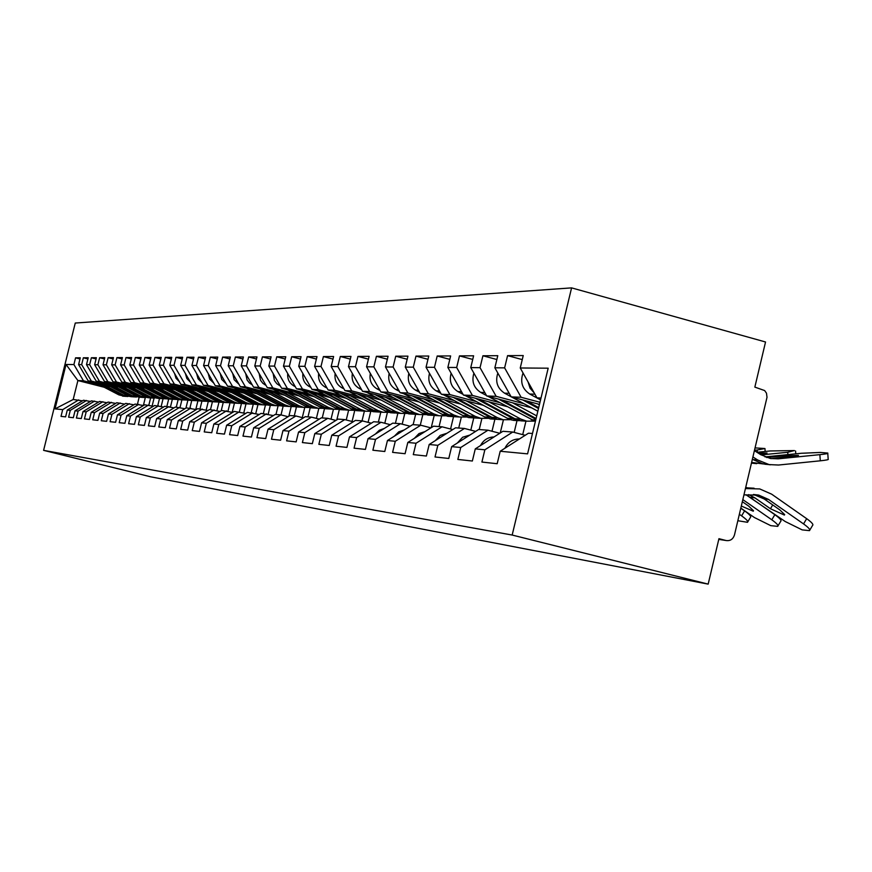 <?xml version="1.0" encoding="UTF-8"?>
<svg xmlns="http://www.w3.org/2000/svg" width="872" height="872" viewBox="0 0 872 872"><rect width="100%" height="100%" fill="white"/><g stroke="black" fill="none" stroke-linecap="round" stroke-linejoin="round"><path stroke-width="1.31" d="M571.585 287.88L75.264 323.043L43.6 450.355L512.169 535.048L571.585 287.88L765.54 341.988L754.847 387.113L764.646 390.558L766.488 393.196L767.011 397.283L734.475 534.95C733.036 539.256 730.235 541.109 726.071 540.52L718.942 538.689L708.173 584.12L512.169 535.048M104.237 387.266L77.902 380.552L66.043 364.496L55.012 408.892L62.697 409.622L61.018 416.369L65.607 416.86L67.297 410.058L83.44 400.248L90.394 401.458M66.043 364.496L73.902 364.55L75.57 357.825L79.995 358.959M110.363 386.59L88.236 380.944L78.6 364.594L80.279 357.803L75.57 357.825M78.6 364.594L81.663 364.616L83.352 357.782L87.909 358.959M118.799 386.994L96.269 381.238L86.492 364.649L88.203 357.76L83.352 357.782M86.492 364.649L89.653 364.67L91.375 357.749L96.062 358.959M127.497 387.419L104.542 381.555L94.634 364.714L96.367 357.716L91.375 357.749M94.634 364.714L97.882 364.736L99.626 357.705L104.466 358.948M136.457 387.855L113.077 381.871L103.027 364.779L104.782 357.673L99.626 357.705M103.027 364.779L106.373 364.801L108.15 357.662L113.131 358.948M145.7 388.313L121.873 382.209L111.671 364.845L113.458 357.629L108.15 357.662M111.671 364.845L115.126 364.867L116.924 357.618L122.069 358.948M155.249 388.781L130.942 382.546L120.598 364.91L122.407 357.585L116.924 357.618M120.598 364.91L124.162 364.943L125.982 357.575L131.301 358.948M165.091 389.261L140.305 382.906L129.808 364.987L131.65 357.542L125.982 357.575M129.808 364.987L133.481 365.008L135.334 357.52L140.828 358.948M175.261 389.762L149.973 383.266L139.313 365.052L141.188 357.487L135.334 357.52M139.313 365.052L143.117 365.085L144.992 357.476L150.66 358.948M185.78 390.275L159.958 383.647L149.134 365.128L151.03 357.444L144.992 357.476M149.134 365.128L153.069 365.161L154.976 357.422L160.84 358.948M196.647 390.82L170.28 384.029L159.293 365.205L161.222 357.389L154.976 357.422M159.293 365.205L163.358 365.237L165.299 357.367L171.359 358.948M207.896 391.375L180.962 384.432L169.789 365.292L171.751 357.335L165.299 357.367M169.789 365.292L173.997 365.324L175.97 357.313L182.248 358.948M219.537 391.953L192.014 384.857L180.657 365.368L182.651 357.28L175.97 357.313M180.657 365.368L185.017 365.412L187.022 357.258L193.519 358.948M231.592 392.542L203.449 385.282L191.916 365.455L193.944 357.226L187.022 357.258M191.916 365.455L196.429 365.499L198.467 357.204L205.203 358.959M244.095 393.163L215.308 385.729L203.579 365.553L205.639 357.171L198.467 357.204M203.579 365.553L208.255 365.586L210.326 357.139L217.313 358.97M257.066 393.817L227.592 386.198L215.667 365.641L217.771 357.106L210.326 357.139M215.667 365.641L220.518 365.684L222.633 357.084L229.87 358.97M270.516 394.482L240.345 386.678L228.213 365.739L230.35 357.04L222.633 357.084M228.213 365.739L233.238 365.782L235.396 357.019L242.917 358.981M284.49 395.19L253.578 387.179L241.228 365.837L243.408 356.975L235.396 357.019M241.228 365.837L246.46 365.88L248.651 356.953L256.466 358.992M299.009 395.921L267.323 387.691L254.766 365.946L256.978 356.91L248.651 356.953M254.766 365.946L260.194 365.978L262.428 356.877L270.56 359.013M314.116 396.673L281.623 388.236L268.827 366.055L271.094 356.833L262.428 356.877M268.827 366.055L274.484 366.098L276.762 356.801L285.209 359.024M329.845 397.469L296.491 388.792L283.465 366.164L285.765 356.757L276.762 356.801M283.465 366.164L289.351 366.207L291.673 356.735L300.48 359.046M346.228 398.297L311.98 389.381L298.715 366.284L301.058 356.681L291.673 356.735M298.715 366.284L304.84 366.327L307.206 356.648L316.383 359.079M363.308 399.169L328.123 389.991L314.596 366.404L316.994 356.604L307.206 356.648M314.596 366.404L320.994 366.447L323.403 356.572L332.984 359.101M381.14 400.074L344.963 390.623L331.164 366.523L333.616 356.517L323.403 356.572M331.164 366.523L337.846 366.578L340.309 356.485L350.304 359.133M399.768 401.033L362.534 391.288L348.473 366.665L350.969 356.43L340.309 356.485M348.473 366.665L355.449 366.72L357.967 356.397L368.409 359.166M419.236 402.025L380.911 391.975L366.556 366.796L369.107 356.343L357.967 356.397M366.556 366.796L373.848 366.861L376.421 356.299L387.353 359.21M439.63 403.082L400.117 392.705L385.468 366.949L388.073 356.245L376.421 356.299M385.468 366.949L393.108 367.003L395.735 356.201L407.191 359.253M460.983 404.183L420.239 393.457L405.284 367.101L407.943 356.147L395.735 356.201M405.284 367.101L413.284 367.156L415.977 356.103L427.978 359.308M483.393 405.349L441.33 394.253L426.048 367.254L428.773 356.038L415.977 356.103M426.048 367.254L434.452 367.319L437.199 355.994L449.799 359.362M506.915 406.57L463.468 395.092L447.848 367.428L450.639 355.929L437.199 355.994M447.848 367.428L456.666 367.493L459.479 355.885L472.733 359.438M531.658 407.867L486.729 395.975L470.76 367.603L473.605 355.809L459.479 355.885M470.76 367.603L480.036 367.668L482.914 355.765L496.855 359.515M539.485 404.401L511.199 396.891L494.86 367.788L497.781 355.689L482.914 355.765M494.86 367.788L504.626 367.864L507.58 355.634L522.274 359.602M540.803 398.886L536.978 397.861L520.246 367.984L523.244 355.558L507.58 355.634M520.246 367.984L548.183 368.191L527.582 453.865L500.19 451.249L528.476 433.199L532.487 433.493M67.297 410.058L70.294 410.352L68.594 417.187L73.324 417.699L75.036 410.799L78.131 411.094L76.398 418.037L81.27 418.56L83.014 411.562L86.197 411.857L84.442 418.909L89.456 419.454L91.222 412.336L94.503 412.652L92.737 419.803L97.904 420.369L99.702 413.143L103.081 413.47L101.283 420.74L106.624 421.318L108.444 413.982L111.932 414.309L110.101 421.688L115.616 422.288L117.458 414.832L121.066 415.181L119.213 422.68L124.903 423.302L126.778 415.726L130.495 416.075L128.609 423.705L134.495 424.337L136.403 416.642L140.25 417.001L138.332 424.762L144.414 425.416L146.343 417.579L150.333 417.961L148.382 425.852L154.671 426.528L156.633 418.56L160.753 418.952L158.78 426.975L165.288 427.683L167.282 419.574L171.555 419.977L169.539 428.141L176.275 428.882L178.313 420.631L182.728 421.045L180.689 429.351L187.665 430.114L189.736 421.71L194.325 422.146L192.232 430.615L199.481 431.4L201.585 422.844L206.337 423.291L204.222 431.913L211.733 432.73L213.88 424.01L218.807 424.479L216.648 433.264L224.453 434.103L226.644 425.22L231.767 425.71L229.565 434.659L237.675 435.542L239.898 426.484L245.228 426.997L242.983 436.12L251.419 437.036L253.687 427.792L259.224 428.326L256.946 437.635L265.72 438.583L268.031 429.166L273.797 429.711L271.475 439.216L280.62 440.207L282.975 430.583L288.981 431.16L286.615 440.851L296.142 441.886L298.54 432.065L304.818 432.665L302.388 442.573L312.34 443.652L314.792 433.613L321.332 434.234L318.858 444.36L329.245 445.483L331.752 435.226L338.587 435.88L336.069 446.224L346.925 447.401L349.476 436.916L356.626 437.591L354.054 448.175L365.412 449.407L368.028 438.681L375.516 439.39L372.878 450.225L384.781 451.511L387.451 440.524L395.288 441.276L392.596 452.361L405.077 453.713L407.813 442.464L416.042 443.249L413.284 454.606L426.386 456.034L429.188 444.502L437.831 445.32L435.019 456.972L448.786 458.465L451.652 446.638L460.743 447.5L457.855 459.446L472.352 461.016L475.284 448.884L484.865 449.799L481.911 462.062L497.182 463.719L500.19 451.249M107.801 385.261L91.353 381.053L88.236 380.944M150.627 397.905L148.84 405.153M154.072 398.133L152.131 405.992M91.353 381.053L81.663 364.616M70.294 410.352L86.524 400.477M116.161 385.631L99.473 381.358L96.269 381.238M75.036 410.799L91.407 400.848L98.569 402.09M159.532 398.45L157.723 405.753M163.075 398.711L161.156 406.483M99.473 381.358L89.653 364.67M78.131 411.094L94.59 401.076M124.783 386.013L107.856 381.674L104.542 381.555M83.014 411.562L99.615 401.447L106.994 402.733M168.699 399.016L166.868 406.428M172.34 399.311L170.454 406.973M107.856 381.674L97.882 364.736M86.197 411.857L102.885 401.698M133.667 386.405L116.477 382.001L113.077 381.871M91.222 412.336L108.074 402.079L115.682 403.398M178.15 399.605L176.286 407.126M181.899 399.921L180.035 407.475M116.477 382.001L106.373 364.801M94.503 412.652L111.453 402.33M142.823 386.808L125.383 382.339L121.873 382.209M99.702 413.143L116.794 402.722L124.642 404.085M187.883 400.204L185.932 408.118M191.753 400.542L189.878 408.129M125.383 382.339L115.126 364.867M103.081 413.47L120.271 402.984M152.273 387.223L134.571 382.688L130.942 382.546M108.444 413.982L125.786 403.387L133.885 404.793M197.922 400.826L195.786 409.491M201.912 401.175L200.015 408.881M134.571 382.688L124.162 364.943M111.932 414.309L129.383 403.649M162.018 387.659L144.044 383.048L140.305 382.906M117.458 414.832L135.073 404.074L143.433 405.535M208.299 401.425L206.174 410.058M212.408 401.818L210.479 409.655M144.044 383.048L133.481 365.008M121.066 415.181L138.779 404.346M172.1 388.105L153.843 383.418L149.973 383.266M126.778 415.726L144.654 404.782L153.298 406.287M219.003 402.047L216.888 410.636M223.243 402.461L221.205 410.734M153.843 383.418L143.117 365.085M130.495 416.075L148.491 405.066M182.499 388.563L163.958 383.8L159.958 383.647M136.403 416.642L154.562 405.513L163.489 407.071M230.034 402.788L227.963 411.213M234.448 403.115L232.192 412.293M163.958 383.8L153.069 365.161M140.25 417.001L158.519 405.807M193.257 389.043L174.411 384.192L170.28 384.029M146.343 417.579L164.797 406.276L174.029 407.889M241.446 403.551L239.408 411.813M246.013 403.801L243.779 412.936M174.411 384.192L163.358 365.237M150.333 417.961L168.895 406.581M204.386 389.533L185.235 384.596L180.962 384.432M156.633 418.56L175.381 407.06L184.94 408.728M253.24 404.314L251.191 412.674M257.981 404.543L255.758 413.579M185.235 384.596L173.997 365.324M160.753 418.952L179.621 407.377M215.907 390.046L196.44 385.021L192.014 384.857M167.282 419.574L186.335 407.867L196.233 409.6M265.437 405.099L263.366 413.568M270.353 405.306L268.173 414.233M196.44 385.021L185.017 365.412M171.555 419.977L190.728 408.194M227.843 390.569L208.037 385.457L203.449 385.282M178.313 420.631L197.682 408.706L207.939 410.505M278.081 405.905L275.977 414.505M283.171 406.101L281.013 414.898M208.037 385.457L196.429 365.499M182.728 421.045L202.228 409.044M240.203 391.114L220.06 385.915L215.308 385.729M189.736 421.71L209.433 409.578L220.06 411.442M291.172 406.712L288.85 416.227M296.447 406.93L294.267 415.857M220.06 385.915L208.255 365.586M194.325 422.146L214.152 409.927M253.022 391.681L232.519 386.383L227.592 386.198M201.585 422.844L221.619 410.483L232.65 412.412M304.753 407.54L302.279 417.623M310.214 407.78L307.99 416.87M232.519 386.383L220.518 365.684M206.337 423.291L226.513 410.843M266.32 392.269L245.457 386.874L240.345 386.678M213.88 424.01L234.263 411.421L245.708 413.426M318.836 408.368L316.383 418.397M324.504 408.63L322.237 417.928M245.457 386.874L233.238 365.782M218.807 424.479L239.331 411.791M280.141 392.88L258.886 387.375L253.578 387.179M226.644 425.22L247.386 412.391L259.278 414.483M333.453 409.219L331.022 419.181M339.35 409.448L336.821 419.846M258.886 387.375L246.46 365.88M231.767 425.71L252.662 412.783M294.485 393.523L272.849 387.898L267.323 387.691M239.898 426.484L261.022 413.393L273.394 415.573M348.626 410.156L346.238 419.977M354.773 410.32L352.059 421.481M272.849 387.898L260.194 365.978M245.228 426.997L266.505 413.808M309.418 394.177L287.368 388.454L281.623 388.236M253.687 427.792L275.203 414.451L280.893 414.865L288.065 416.707M364.387 411.148L362.022 420.871M370.764 411.421L368.093 422.364M287.368 388.454L274.484 366.098M259.224 428.326L280.893 414.865M324.951 394.874L302.475 389.021L296.491 388.792M268.031 429.166L289.951 415.541L295.88 415.977L303.347 417.895M380.781 412.227L378.383 422.092M387.397 412.532L384.792 423.258M302.475 389.021L289.351 366.207M273.797 429.711L295.88 415.977M341.126 395.583L318.215 389.61L311.98 389.381M282.975 430.583L305.309 416.674L311.489 417.132L319.272 419.138M397.839 413.317L395.408 423.345M404.717 413.688L402.177 424.173M318.215 389.61L304.84 366.327M288.981 431.16L311.489 417.132M358 396.335L334.619 390.231L328.123 389.991M298.54 432.065L321.321 417.862L327.763 418.342L335.884 420.435M415.617 414.44L413.143 424.664M422.789 414.854L420.282 425.187M334.619 390.231L320.994 366.447M304.818 432.665L327.763 418.342M375.592 397.12L351.743 390.874L344.963 390.623M314.792 433.613L338.02 419.094L344.745 419.596L353.215 421.786M434.169 415.573L431.237 427.672M441.635 416.053L439.085 426.582M351.743 390.874L337.846 366.578M321.332 434.234L344.745 419.596M393.97 397.926L369.619 391.55L362.534 391.288M331.752 435.226L355.449 420.391L362.48 420.914L371.341 423.203M453.527 416.729L450.562 429.013M461.31 417.263L458.716 428.032M369.619 391.55L355.449 366.72M338.587 435.88L362.48 420.914M413.186 398.777L388.313 392.258L380.911 391.975M349.476 436.916L373.663 421.743L381.02 422.277L390.285 424.686M473.769 417.906L470.815 430.114M481.889 418.506L479.229 429.547M388.313 392.258L373.848 366.861M356.626 437.591L381.02 422.277M433.286 399.67L407.878 393L400.117 392.705M368.028 438.681L392.727 423.149L400.422 423.716L410.123 426.234M494.904 419.214L491.993 431.248M503.427 419.759L500.234 433.003M407.878 393L393.108 367.003M375.516 439.39L400.422 423.716M454.345 400.608L428.37 393.773L420.239 393.457M387.451 440.524L412.685 424.62L420.74 425.22L430.921 427.869M517.02 420.577L514.175 432.403M525.958 421.132L522.71 434.638M428.37 393.773L413.284 367.156M395.288 441.276L420.74 425.22M476.428 401.589L449.865 394.58L441.33 394.253M407.813 442.464L433.602 426.179L442.06 426.8L452.753 429.58M449.865 394.58L434.452 367.319M416.042 443.249L442.06 426.8M499.602 402.613L472.428 395.43L463.468 395.092M429.188 444.502L455.566 427.803L464.449 428.457L475.676 431.389M472.428 395.43L456.666 367.493M437.831 445.32L464.449 428.457M523.974 403.703L496.146 396.324L486.729 395.975M451.652 446.638L478.63 429.504L487.971 430.201L499.798 433.286M496.146 396.324L480.036 367.668M460.743 447.5L487.971 430.201M539.986 402.275L521.118 397.272L511.199 396.891M475.284 448.884L502.904 431.302L512.747 432.032L525.195 435.292M521.118 397.272L504.626 367.864M484.865 449.799L512.747 432.032M541.011 398.014L536.978 397.861M708.173 584.12L150.736 476.821L43.6 450.355M99.681 384.901L83.45 380.759L77.902 380.552L73.194 399.496L82.459 400.848M139.182 397.174L137.438 404.248M145.319 397.621L143.368 405.513M83.45 380.759L73.902 364.55M62.697 409.622L78.698 399.899M55.012 408.892L73.194 399.496M745.974 494.773L785.236 521.532L802.164 529.882L809.467 530.634C810.6 529.816 808.627 527.571 803.548 523.919L768.505 499.427L758.695 495.089L743.958 494.893M784.68 514.6L779.786 509.869L764.144 498.937L753.572 494.435M745.451 488.56L759.752 488.941L771.655 494.173L806.676 518.677C811.756 522.339 813.718 524.584 812.573 525.424L809.848 530.002M754.073 488.211L745.647 487.764M784.397 515.08L770.445 508.736L754.901 497.879L748.677 494.62M504.921 448.23C507.896 442.257 512.562 439.172 518.905 438.976L519.418 438.976M745.734 487.404L747.173 487.731M827.768 453.396L828.182 459.195C828.978 459.631 826.351 460.165 820.301 460.808L819.865 454.65L778.097 458.836L770.358 458.498L760.624 454.606L754.422 450.65M752.928 456.972L757.67 459.991L769.115 464.591L778.543 465.027L820.301 460.808M752.383 459.304L762.64 463.74L770.368 464.809M751.642 462.433L763.567 463.969M751.479 463.119L756.765 463.653M819.865 454.65C825.904 454.007 828.542 453.484 827.746 453.058L820.399 452.448L801.324 453.277L765.027 456.906M783.045 457.549L782.925 455.882L766.652 457.517M782.925 455.882L798.49 455.391L771.055 458.618M528.061 381.947L530.067 388.193L534.274 393.043M523.047 372.976C519.974 381.914 522.197 388.934 529.718 394.024L540.564 399.91M746.977 495.242L774.848 514.687C779.841 518.273 781.803 520.475 780.734 521.282L778.042 525.783M740.829 508.103L754.378 517.521L770.783 525.653L777.693 526.361C778.761 525.565 776.788 523.374 771.785 519.788L742.835 499.612M753.528 510.763L748.677 506.098L742.345 501.694M753.266 511.199L741.32 506.043M480.516 445.548C483.491 439.989 487.982 437.134 493.977 436.959L494.021 436.959M740.797 508.245L744.59 510.883C749.506 514.404 751.457 516.551 750.454 517.347L747.805 521.772M737.843 520.726L747.489 522.306C748.481 521.521 746.519 519.374 741.603 515.864L739.358 514.306M457.353 443.009L462.618 437.243L469.899 435.052M435.335 440.6L440.273 435.368L446.965 433.242M414.374 438.322L418.985 433.58L425.111 431.542M394.406 436.142L398.689 431.88L404.27 429.929M787.896 454.617L787.732 452.274L794.392 450.562L770.118 450.966L756.972 452.274M758.139 453.026L767.044 453.004L760.101 454.279M787.732 452.274L761.125 454.922M502.817 381.969L508.365 391.855M497.836 373.085C495.111 381.663 497.345 388.356 504.539 393.163L511.101 396.727M522.797 399.976L538.504 408.488M511.624 397.011L537.839 411.213M526.307 400.902L538.7 407.627M537.653 403.91L539.376 404.848M757.343 452.241L757.179 450.017L764.951 448.524L755.076 447.903M757.179 450.017L754.52 450.279M478.87 382.001L483.764 390.7M473.899 373.172C471.48 381.402 473.725 387.8 480.614 392.356L486.478 395.517M498.49 399.082L535.899 419.312M487.873 396.27L535.386 421.405M501.825 399.965L536.084 418.506M512.605 402.82L536.716 415.879M488.8 401.785L520.824 419.083L526.743 421.176L534.46 421.122M478.543 399.071L514.949 418.724L520.835 420.816L525.751 421.122M475.371 398.232L513.128 418.615L517.608 420.391L523.909 421.002M465.256 395.561L507.351 418.266L511.799 420.032L518.077 420.642M456.121 382.078L460.351 389.555M451.14 373.249C449.015 381.151 451.26 387.266 457.865 391.572L463.065 394.384M466.128 400.793L497.454 417.677L503.242 419.726L510.665 419.694M456.361 398.221L491.863 417.339L497.618 419.378L502.436 419.672M453.331 397.425L490.129 417.23L495.885 419.269L500.681 419.563M443.706 394.885L484.625 416.903L490.347 418.931L495.122 419.225M434.496 382.187L438.027 388.422M429.482 373.314C427.618 380.901 429.852 386.743 436.185 390.841L440.807 393.327M444.524 399.856L475.186 416.336L480.853 418.342L487.993 418.331M435.215 397.403L469.845 416.02L474.139 417.71L480.2 418.298M432.327 396.64L468.199 415.911L473.834 417.906L478.532 418.2M423.138 394.22L462.945 415.595L468.547 417.579L473.224 417.862M413.949 382.361L416.718 387.244M408.837 373.369C407.213 380.661 409.437 386.242 415.519 390.133L419.596 392.324M375.352 434.071L379.309 430.267L384.378 428.403M423.923 398.951L453.93 415.061L459.49 417.012L466.357 417.034M415.028 396.618L448.84 414.756L454.367 416.696L458.977 416.99M412.271 395.899L447.26 414.658L452.775 416.598L457.386 416.881M403.496 393.588L442.246 414.353L447.728 416.293L452.306 416.576M394.438 382.71L396.28 385.947M389.152 373.412C387.746 380.41 389.958 385.762 395.79 389.457L399.365 391.375M357.171 432.087L365.346 426.953M404.237 398.09L433.635 413.84L439.074 415.759L445.69 415.791M395.735 395.866L428.762 413.546L434.18 415.454L438.692 415.726M393.098 395.18L427.258 413.459L431.368 415.072L437.177 415.639M384.716 392.978L422.451 413.165L427.836 415.061L432.327 415.334M370.349 373.445C369.128 380.181 371.33 385.304 376.933 388.814L380.05 390.482M339.797 430.19L347.143 425.591M385.413 397.272L414.222 412.674L419.552 414.549L425.939 414.603M377.282 395.147L409.568 412.391L414.865 414.255L419.301 414.527M374.764 394.482L408.118 412.303L413.415 414.167L417.841 414.44M366.731 392.378L403.529 412.031L408.794 413.884L413.197 414.156M352.364 373.478C351.34 379.941 353.509 384.846 358.904 388.204L361.597 389.642M323.185 428.37L329.692 424.304M367.406 396.488L395.648 411.551L400.869 413.393L407.039 413.459M359.613 394.449L391.179 411.29L396.379 413.11L400.728 413.383M357.204 393.817L389.795 411.203L393.752 412.75L399.332 413.295M349.509 391.811L385.391 410.941L390.569 412.75L394.885 413.023M335.164 373.499C334.292 379.712 336.45 384.421 341.628 387.615L343.939 388.847M307.293 426.604L312.939 423.084M350.152 395.735L377.838 410.483L382.972 412.282L388.923 412.369M342.674 393.784L373.565 410.222L377.445 411.748L382.928 412.282M340.363 393.185L372.235 410.145L377.336 411.933L381.587 412.194M332.995 391.256L368.017 409.895L373.085 411.671L377.325 411.933M318.672 373.521C317.964 379.494 320.1 383.996 325.082 387.048L327.033 388.084M292.098 424.904L296.84 421.95M333.605 395.016L360.768 409.459L365.804 411.213L371.559 411.312M326.433 393.141L356.67 409.208L360.485 410.701L365.826 411.224L361.673 410.963M324.221 392.563L355.395 409.132L360.398 410.886L364.572 411.137M317.146 390.721L351.34 408.892L356.321 410.636L360.441 410.886M302.878 373.532C302.301 379.276 304.415 383.593 309.211 386.503L310.824 387.364M277.579 423.225L281.307 420.914M317.724 394.318L344.386 408.478L349.323 410.2L354.904 410.309M310.846 392.531L340.451 408.238L345.367 409.949L349.4 410.211M308.721 391.975L339.23 408.161L342.969 409.622L348.233 410.134M301.919 390.209L335.328 407.933L340.222 409.633L344.222 409.895M287.716 373.532C287.27 379.058 289.351 383.211 293.962 385.991L295.281 386.688M263.769 421.547L266.265 419.988M302.475 393.654L328.646 407.529L333.496 409.219L338.903 409.339M295.87 391.931L324.864 407.3L328.537 408.728L333.605 409.24M293.82 391.397L323.686 407.224L328.515 408.913L332.537 409.164M287.291 389.708L319.948 407.006L323.599 408.423L328.635 408.935M273.143 373.543L274.429 380.519L276.871 383.745L280.348 386.034M287.815 393.01L313.528 406.614L318.291 408.281L323.523 408.401M281.46 391.365L309.876 406.396L314.618 408.052L318.433 408.303M279.487 390.852L308.753 406.33L313.484 407.976L317.441 408.227M273.209 389.217L305.146 406.112L309.865 407.758L313.648 408.009M259.148 373.543L260.499 380.247L262.875 383.331L266.004 385.413M273.71 392.4L298.965 405.742L303.652 407.366L308.721 407.497M267.595 390.809L295.455 405.535L299.009 406.908L303.827 407.398M265.698 390.318L294.376 405.469L297.919 406.843L302.911 407.322M259.66 388.748L290.91 405.262L294.442 406.625L299.216 407.115M245.686 373.543L247.081 379.974L249.403 382.939L252.215 384.825M260.139 391.8L284.959 404.902L289.558 406.494L294.485 406.635M254.253 390.275L281.58 404.695L285.068 406.047L289.766 406.537M252.422 389.806L280.533 404.63L284.01 405.981L288.926 406.461M246.602 388.302L277.198 404.434L280.664 405.774L285.329 406.265M232.726 373.532L234.176 379.723L238.939 384.258M247.059 391.234L271.454 404.085L275.977 405.654L280.762 405.796M241.391 389.762L268.195 403.889L276.217 405.698M239.626 389.304L267.192 403.834L271.693 405.393L275.443 405.622M234.012 387.855L263.976 403.638L271.944 405.436M220.245 373.532L221.728 379.473L226.153 383.713M234.459 390.678L258.439 403.311L262.886 404.848L267.541 404.99M228.987 389.261L255.3 403.115L263.159 404.891M227.287 388.825L254.33 403.06L258.755 404.597L262.439 404.815M221.87 387.43L251.223 402.875L259.028 404.641M208.212 373.521L209.705 379.167L213.825 383.2M222.295 390.144L245.882 402.548L250.264 404.063L254.777 404.216M217.008 388.781L242.852 402.373L250.547 404.118M215.373 388.356L241.915 402.308L246.264 403.823L249.904 404.041M210.152 387.015L238.917 402.134L246.569 403.867M196.603 373.521L198.064 378.84L201.944 382.699M210.555 389.631L233.761 401.818L238.067 403.311L242.46 403.464M205.454 388.323L230.84 401.643L238.383 403.365M203.874 387.909L229.925 401.589L237.784 403.289M198.827 386.612L227.036 401.414L234.535 403.126M185.398 373.51L186.837 378.524L190.467 382.209M199.219 389.141L222.055 401.12L226.295 402.581L230.568 402.744M194.293 387.866L219.232 400.946L226.633 402.646M192.767 387.473L218.349 400.891L226.088 402.57M187.883 386.22L215.548 400.728L222.905 402.406M174.585 373.499L175.991 378.219L179.381 381.729M188.265 388.661L210.741 400.433L214.915 401.883L219.079 402.036M183.502 387.43L208.005 400.27L215.264 401.938M182.019 387.048L207.155 400.226L214.774 401.872M177.299 385.838L204.451 400.063L211.667 401.72M164.132 373.499L168.667 381.26M177.67 388.193L199.797 399.779L203.906 401.196L207.961 401.36M173.059 387.015L197.148 399.616L204.277 401.262M171.631 386.645L196.331 399.572L203.83 401.196M167.064 385.468L193.715 399.42L200.8 401.044M154.017 373.488L158.301 380.813M167.424 387.746L189.202 399.147L193.257 400.542L197.214 400.706M162.955 386.601L186.652 398.995L193.649 400.608M161.571 386.242L185.856 398.94L193.235 400.531L190.674 400.379M157.156 385.108L183.316 398.787L190.27 400.401M144.251 373.488L148.273 380.366M157.494 387.31L178.956 398.526L182.946 399.899L186.804 400.063M153.178 386.209L176.482 398.373L183.349 399.965M151.837 385.86L175.708 398.33L182.967 399.899L180.45 399.747M147.553 384.759L173.256 398.188L180.09 399.768M134.789 373.488L138.561 379.93M147.88 386.896L169.026 397.926L172.95 399.278L176.722 399.452M143.695 385.816L166.628 397.785L173.375 399.354M142.398 385.489L165.876 397.741L173.005 399.289M138.256 384.421L163.5 397.599L170.214 399.158M125.623 373.488L129.154 379.505M138.572 386.481L159.402 397.349L163.271 398.678L166.955 398.853M134.517 385.446L157.08 397.207L163.707 398.755M133.252 385.119L156.35 397.163L163.347 398.7M129.23 384.094L154.05 397.033L160.644 398.569M116.75 373.488L120.031 379.08M129.547 386.089L150.082 396.793L157.483 398.264M125.612 385.086L147.815 396.651L154.344 398.177M124.38 384.77L147.117 396.618L153.984 398.123M120.489 383.767L144.883 396.477L151.368 397.992M108.15 373.499L111.191 378.666M120.783 385.707L141.024 396.248L148.305 397.708M116.968 384.726L138.833 396.117L145.253 397.61M115.78 384.432L138.157 396.073L144.905 397.556M111.998 383.462L135.988 395.943L142.365 397.436M99.811 373.51L102.602 378.263M112.281 385.337L132.25 395.714L139.389 397.163M108.575 384.389L130.113 395.594L136.424 397.065M107.43 384.094L129.459 395.55L136.097 397.011M103.757 383.157L127.356 395.419L133.623 396.891M91.734 373.532L94.274 377.849M104.03 384.977L123.715 395.201L130.735 396.629M100.433 384.051L121.655 395.081L127.857 396.542M99.321 383.767L121.012 395.049L127.541 396.488M95.746 382.863L118.963 394.918L125.132 396.368M83.886 373.565L86.175 377.445M718.768 539.397L726.071 540.52M746.312 487.753L750.988 488.244M764.144 498.937L768.505 499.427M750.629 497.4L754.901 497.879M803.548 523.919L806.676 518.677M770.445 508.736L772.723 504.932M757.67 459.991L752.972 459.609M778.097 458.836L773.704 458.487M534.928 394.199L529.718 394.024M771.785 519.788L774.848 514.687M741.603 515.864L744.59 510.883M509.194 393.327L504.539 393.163M484.767 392.487L480.614 392.356M535.735 419.977L531.212 419.705M461.55 391.702L457.865 391.572M513.128 418.615L507.351 418.266M520.824 419.083L514.949 418.724M439.455 390.95L436.185 390.841M490.129 417.23L484.625 416.903M497.454 417.677L491.863 417.339M418.407 390.231L415.519 390.133M468.199 415.911L462.945 415.595M475.186 416.336L469.845 416.02M398.33 389.544L395.79 389.457M447.26 414.658L442.246 414.353M453.93 415.061L448.84 414.756M379.146 388.89L376.933 388.814M427.258 413.459L422.451 413.165M433.635 413.84L428.762 413.546M360.812 388.269L358.904 388.204M408.118 412.303L403.529 412.031M414.222 412.674L409.568 412.391M343.274 387.669L341.628 387.615M389.795 411.203L385.391 410.941M395.648 411.551L391.179 411.29M326.466 387.092L325.082 387.048M372.235 410.145L368.017 409.895M377.838 410.483L373.565 410.222M310.356 386.547L309.211 386.503M355.395 409.132L351.34 408.892M360.768 409.459L356.67 409.208M294.9 386.024L293.962 385.991M339.23 408.161L335.328 407.933M344.386 408.478L340.451 408.238M280.054 385.511L279.323 385.489M323.686 407.224L319.948 407.006M328.646 407.529L324.864 407.3M265.786 385.032L265.241 385.01M308.753 406.33L305.146 406.112M313.528 406.614L309.876 406.396M294.376 405.469L290.91 405.262M298.965 405.742L295.455 405.535M280.533 404.63L277.198 404.434M284.959 404.902L281.58 404.695M267.192 403.834L263.976 403.638M271.454 404.085L268.195 403.889M254.33 403.06L251.223 402.875M258.439 403.311L255.3 403.115M241.915 402.308L238.917 402.134M245.882 402.548L242.852 402.373M229.925 401.589L227.036 401.414M233.761 401.818L230.84 401.643M218.349 400.891L215.548 400.728M222.055 401.12L219.232 400.946M207.155 400.226L204.451 400.063M210.741 400.433L208.005 400.27M196.331 399.572L193.715 399.42M199.797 399.779L197.148 399.616M185.856 398.94L183.316 398.787M189.202 399.147L186.652 398.995M175.708 398.33L173.256 398.188M178.956 398.526L176.482 398.373M165.876 397.741L163.5 397.599M169.026 397.926L166.628 397.785M156.35 397.163L154.05 397.033M159.402 397.349L157.08 397.207M147.117 396.618L144.883 396.477M150.082 396.793L147.815 396.651M138.157 396.073L135.988 395.943M141.024 396.248L138.833 396.117M129.459 395.55L127.356 395.419M132.25 395.714L130.113 395.594M121.012 395.049L118.963 394.918M123.715 395.201L121.655 395.081M754.367 494.598L758.695 495.089M769.115 464.591L764.744 464.22M755.49 463.435L751.479 463.087M795.58 451.031L795.787 453.832M764.973 448.797L765.169 451.456M526.743 421.176L520.835 420.816M519.004 420.696L513.194 420.337M503.242 419.726L497.618 419.378M495.885 419.269L490.347 418.931M480.853 418.342L475.491 418.004M473.834 417.906L468.547 417.579M459.49 417.012L454.367 416.696M452.775 416.598L447.728 416.293M439.074 415.759L434.18 415.454M432.665 415.355L427.836 415.061M419.552 414.549L414.865 414.255M413.415 414.167L408.794 413.884M400.869 413.393L396.379 413.11M394.994 413.023L390.569 412.75M382.972 412.282L378.666 412.009M377.336 411.933L373.085 411.671M360.398 410.886L356.321 410.636M349.323 410.2L345.367 409.949M344.135 409.873L340.222 409.633M333.496 409.219L329.692 408.979M328.515 408.913L324.744 408.674M318.291 408.281L314.618 408.052M313.484 407.976L309.865 407.758M303.652 407.366L300.121 407.148M299.031 407.082L295.543 406.864M289.558 406.494L286.158 406.287M285.111 406.221L281.754 406.014M275.977 405.654L272.707 405.458M271.693 405.393L268.456 405.197M262.886 404.848L259.725 404.652M258.755 404.597L255.627 404.401M250.264 404.063L247.212 403.878M246.264 403.823L243.255 403.638M238.067 403.311L235.124 403.126M234.208 403.071L231.298 402.897M226.295 402.581L223.45 402.406M222.567 402.352L219.755 402.177M214.915 401.883L212.158 401.709M211.307 401.654L208.582 401.491M203.906 401.196L201.247 401.033M200.418 400.978L197.78 400.815M189.878 400.324L187.327 400.172M179.676 399.692L177.201 399.54M172.95 399.278L170.541 399.136M169.789 399.082L167.391 398.94M163.271 398.678L160.939 398.537M160.208 398.493L157.887 398.351M153.897 398.101L151.619 397.959M150.91 397.915L148.665 397.774M144.785 397.534L142.583 397.403M141.896 397.36L139.716 397.229M135.956 396.989L133.819 396.858M133.154 396.815L131.029 396.684M127.377 396.455L125.296 396.335M124.652 396.291L122.592 396.161"/></g></svg>

